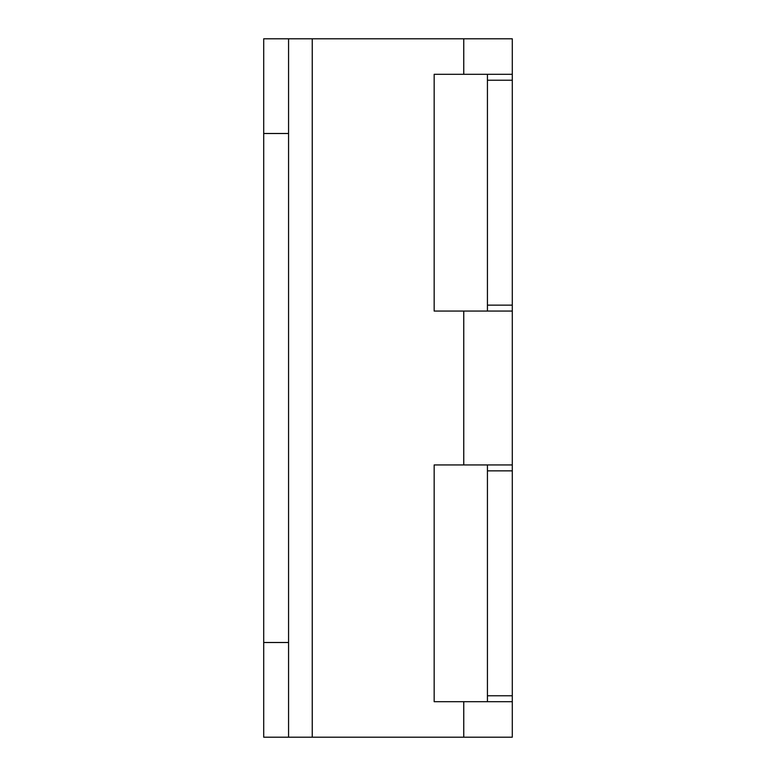 <?xml version="1.0" encoding="UTF-8"?>
<svg xmlns="http://www.w3.org/2000/svg" width="776" height="776" viewBox="0 0 776 776"><rect width="100%" height="100%" fill="white"/><g stroke="black" fill="none" stroke-linecap="round" stroke-linejoin="round"><path stroke-width="1.16" d="M487.435 701.688L487.435 464.94M487.435 311.06L487.435 74.312M512.296 470.857L512.296 38.8L312.243 38.8L312.243 737.2L512.296 737.2L512.296 470.857L487.435 470.857M512.296 464.94L434.162 464.94L434.162 701.688L434.162 464.94M463.757 464.94L463.757 311.06L512.296 311.06M463.757 311.06L434.162 311.06L434.162 74.312L512.296 74.312M487.435 305.143L512.296 305.143M487.435 80.229L512.296 80.229M463.757 737.2L463.757 701.688L434.162 701.688M487.435 695.771L512.296 695.771M463.757 701.688L512.296 701.688M434.162 311.06L434.162 74.312M288.565 642.499L263.704 642.499L263.704 737.2L288.565 737.2L288.565 38.8L312.243 38.8M263.704 642.499L263.704 38.8L288.565 38.8M288.565 737.2L312.243 737.2M463.757 74.312L463.757 38.8M288.565 133.501L263.704 133.501"/></g></svg>
